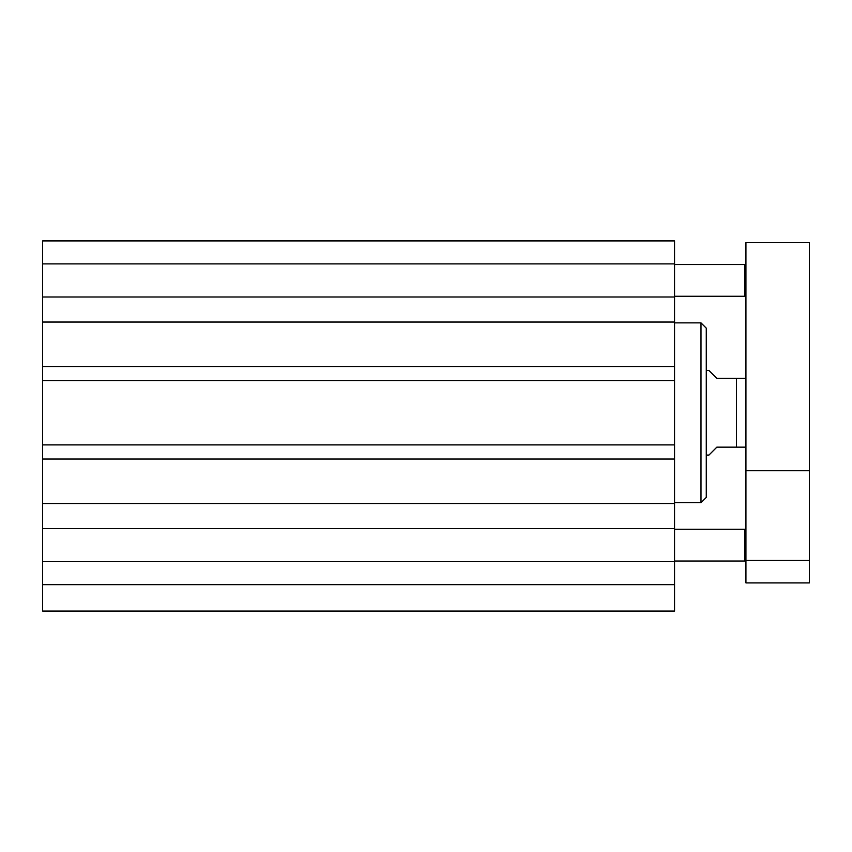 <?xml version="1.0" encoding="UTF-8"?>
<svg xmlns="http://www.w3.org/2000/svg" width="852" height="852" viewBox="0 0 852 852"><rect width="100%" height="100%" fill="white"/><g stroke="black" fill="none" stroke-linecap="round" stroke-linejoin="round"><path stroke-width="1.28" d="M745.937 559.956L744.882 561.021L744.882 529.284L674.55 529.284M745.937 295.207L744.882 296.272L744.882 264.535L674.55 264.535M42.6 584.653L42.6 611.086L674.55 611.086L674.55 528.559L42.6 528.559L42.6 584.653L674.55 584.653M42.6 528.559L42.6 296.997L674.55 296.997L674.55 240.914L42.6 240.914L42.6 296.997M674.55 296.997L674.55 528.559M674.55 380.652L42.6 380.652M674.55 366.509L42.6 366.509M674.55 322.045L42.6 322.045M674.55 503.511L42.6 503.511M674.55 459.047L42.6 459.047M674.55 444.904L42.6 444.904M42.6 263.886L674.55 263.886M42.6 561.67L674.55 561.67M745.937 582.917L745.937 242.639L809.4 242.639L809.4 582.917L745.937 582.917M745.937 560.488L809.4 560.488M745.937 470.741L809.4 470.741M706.276 455.085L708.928 455.085L716.851 447.151L736.426 447.151L736.426 378.405L745.809 378.405L716.851 378.405L708.928 370.471L706.276 370.471M736.426 447.151L745.809 447.151L736.426 447.151M706.276 328.169L706.276 497.387L700.994 502.68L700.994 322.876L706.276 328.169M674.55 502.68L700.994 502.68M745.937 530.349L744.882 529.284M744.882 561.021L674.55 561.021M745.937 265.6L744.882 264.535M744.882 296.272L674.55 296.272M745.809 378.405L745.937 379.992M745.809 447.151L745.937 445.564M674.55 322.876L700.994 322.876"/></g></svg>
